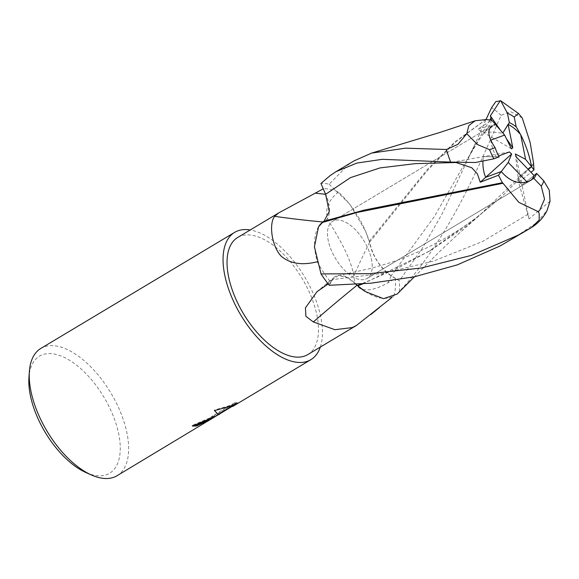 <?xml version="1.0" encoding="UTF-8"?>
<svg xmlns="http://www.w3.org/2000/svg" width="579" height="579" viewBox="0 0 579 579"><rect width="100%" height="100%" fill="white"/><g stroke="black" fill="none" stroke-linecap="round" stroke-linejoin="round"><path stroke-width="0.43" stroke-dasharray="2.9 2.17" d="M307.818 354.572A68.242 34.226 59.1 0 0 303.736 281.213A68.242 34.226 59.1 0 0 240.611 236.073A68.242 34.226 59.1 0 0 237.694 237.47M323.248 188.819L325.738 194.298A30.166 15.126 -120.9 0 1 322.901 221.967A1087.999 784.704 46.7 0 1 322.662 221.945M338.331 191.975C328.17 200.573 324.653 209.598 327.772 219.043C332.925 229.465 349.376 252.191 353.878 275.742C354.811 295.333 372.775 291.555 387.944 282.784L395.37 278.485L391.245 275.894A30.166 15.126 -120.9 0 1 369.597 242.369A61.331 30.759 59.1 0 0 338.331 191.975A68.242 34.226 59.1 0 0 323.335 188.768M365.407 291.606A61.331 30.759 59.1 0 0 393.923 295.833A68.242 34.226 59.1 0 0 395.37 278.485M393.923 295.833L391.773 297.577M365.559 279.179A33.379 16.74 59.1 0 0 366.992 278.499A33.379 16.74 59.1 0 0 364.994 242.615A33.379 16.74 59.1 0 0 334.119 220.541A33.379 16.74 59.1 0 0 332.686 221.221A33.379 16.74 59.1 0 0 334.684 257.105A33.379 16.74 59.1 0 0 365.559 279.179A33.379 16.74 59.1 0 0 366.992 278.499A33.379 16.74 59.1 0 0 364.994 242.615A33.379 16.74 59.1 0 0 334.119 220.541A33.379 16.74 59.1 0 0 332.686 221.221A33.379 16.74 59.1 0 0 334.684 257.105A33.379 16.74 59.1 0 0 365.559 279.179M511.416 148.839L483.559 132.562L495.494 124.507L483.559 132.562C488.662 131.795 495.023 132.055 502.637 133.344L502.833 132.989L506.444 138.757M515.375 153.985L518.125 177.5L528.243 169.466L518.125 177.5C519.725 181.755 521.028 184.274 522.048 185.056L534.113 175.56L522.048 185.056L516.273 157.025M527.035 181.994A33.379 16.74 59.1 0 0 528.54 181.589A33.379 16.74 59.1 0 0 529.966 180.901A33.379 16.74 59.1 0 0 530.465 180.576M86.09 472.616A68.242 34.226 59.1 0 0 106.681 474.657A68.242 34.226 59.1 0 0 107.072 402.716A68.242 34.226 59.1 0 0 42.397 354.768A68.242 34.226 59.1 0 0 28.95 377.197M117.059 475.721A74.177 37.201 59.1 0 0 112.623 395.985A74.177 37.201 59.1 0 0 44.011 346.922A74.177 37.201 59.1 0 0 40.834 348.435M320.325 347.082A74.177 37.201 59.1 0 0 304.67 276.907A74.177 37.201 59.1 0 0 250.2 229.979M221.164 413.015L220.44 413.406M219.926 413.674L237.528 403.136L234.524 403.52L212.804 416.525L203.301 423.763L212.949 418.277M218.819 414.781L219.296 414.448M212.558 417.835L203.019 423.235L212.515 415.983L234.234 402.977L234.524 403.52M212.515 415.983L212.804 416.525M203.019 423.235L203.301 423.763M233.438 405.329L236.203 403.643L214.223 410.12L214.635 410.634M214.223 410.12L214.512 410.67M219.014 413.92L192.098 425.514L192.387 426.05M192.098 425.514A73.584 36.904 59.1 0 0 193.227 425.551M234.234 402.977L237.245 402.6L219.636 413.145L232.57 405.857M237.245 402.6L237.528 403.136M236.203 403.643L236.485 404.164M318.551 226.78A61.331 30.759 59.1 0 0 317.263 261.773L316.923 261.824M317.263 261.773A68.242 34.226 59.1 0 0 330.812 282.328L332.534 279.382A30.166 15.126 -120.9 0 1 334.488 277.059A30.166 15.126 -120.9 0 1 357.026 285.244A61.331 30.759 59.1 0 0 357.533 285.686M328.206 283.949L330.812 282.328M369.597 242.369A1087.999 454.168 148 0 0 353.878 275.742M499.134 156.866L483.299 156.634L482.922 161.447L483.299 156.634L496.232 156.851L498.649 155.954M490.753 140.169A33.379 16.74 59.1 0 0 496.232 156.851M451.808 162.286L509.368 151.959M354.124 160.832L348.442 164.617L329.161 184.187A74.177 37.201 59.1 0 0 320.932 183.463M512.14 239.134L536.719 222.669L547.075 210.423M475.497 162.496L453.813 162.33M322.684 221.88L323.842 221.46M533.628 163.51L478.949 215.902L428.424 251.662L362.809 283.869M522.236 117.95L510.389 111.53L501.103 115.322C479.911 163.43 450.187 237.209 399.329 291.461L397.201 294.031M356.049 284.332L346.691 277.269L338.259 275.618L332.672 279.563L329.27 285.288M550.05 201.21L529.025 218.92L518.697 182.421L530.979 172.31M533.824 164.335L500.864 197.461L467.202 225.557L430.566 250.367L396.593 268.757L361.339 283.978M485.947 119.498L455.666 141.862L427.44 170.487L369.641 242.152C372.854 256.468 380.056 267.657 391.238 275.72L399.315 280.829L422.236 248.427L441.936 214.201L473.94 146.494L486.005 119.513M369.395 241.696L368.982 240.951M329.161 184.187L349.745 204.054L365.559 231.202L369.192 241.32L427.389 169.437L454.631 142.195L485.564 119.73M491.528 120.237L489.95 125.629L477.733 129.153L491.795 120.222M399.329 291.461A74.177 37.201 59.1 0 0 399.315 280.829M500.437 130.217L502.637 133.344C495.023 132.055 488.662 131.795 483.559 132.562L477.733 129.153M529.025 218.92L522.048 185.056C521.028 184.274 519.725 181.755 518.125 177.5L518.697 182.421M332.534 279.382A1076.976 689.509 -39.3 0 0 323.509 286.902M391.245 275.894A1076.976 449.572 148 0 0 387.944 282.784M531.413 227.59A74.177 37.201 59.1 0 0 536.719 222.669M527.961 214.281L482.618 241.472L433.649 261.057L383.016 273.353L332.672 279.563M489.718 120.186L434.178 216.828L391.238 275.72M501.103 115.322A74.177 37.201 59.1 0 0 491.622 107.629M529.966 180.901L366.992 278.499L531.254 180.134M218.522 414.267L214.425 416.721M334.488 277.059L317.104 291.577M492.288 125.65L332.686 221.221L492.288 125.65M458.322 162.41L449.109 161.99M323.386 221.648L325.753 220.787M478.949 215.902L456.838 235.306L439.28 251.93L414.412 276.805M430.566 250.367L428.424 251.662M338.259 275.626L371.363 268.28L388.364 263.257C402.571 258.654 416.373 253.023 429.77 246.364C446.221 238.164 461.325 228.944 475.091 218.71L500.864 197.461M485.752 119.614L484.666 120.258M473.94 146.494L467.839 158.668C477.038 142.658 482.162 134.733 489.95 125.621"/><path stroke-width="0.87" d="M322.662 221.945A1087.999 784.704 46.7 0 1 274.678 216.336L278.6 212.978L237.694 237.47A68.242 34.226 59.1 0 0 241.776 310.822A68.242 34.226 59.1 0 0 304.901 355.962A68.242 34.226 59.1 0 0 307.818 354.572L356.563 325.376L352.314 327.569L334.915 329.704L313.333 321.946L305.907 316.329L305.43 307.883L317.104 291.577L328.206 283.949M278.6 212.978L323.335 188.768M391.773 297.577L356.563 325.376M493.684 124.984L495.494 124.507L493.684 124.984M486.005 119.513L491.622 107.629L495.805 101.6L500.755 100.811L507.421 113.158L509.325 122.603L502.833 132.989L508.101 124.384L512.813 147.811L511.416 148.839L504.62 135.059L491.795 120.222L485.947 119.498L485.383 119.846L485.947 119.498M520.659 134.632C526.123 145.611 529.763 156.337 531.565 166.803L525.587 159.319L520.659 134.632A33.379 16.74 59.1 0 0 508.101 124.384M530.979 172.31L533.99 169.842L531.565 166.803L528.243 169.466L531.565 166.803C528.902 152.458 523.771 139.141 516.171 126.844L514.217 117.059L518.444 113.47L522.236 117.95L530.14 142.456L533.628 163.51M530.465 180.576A33.379 16.74 59.1 0 0 534.113 175.56L516.273 157.025L515.375 153.985L525.587 159.319M250.2 229.979A74.177 37.201 59.1 0 0 237.817 230.862A74.177 37.201 59.1 0 0 234.647 232.374L40.834 348.435A74.177 37.201 59.1 0 0 29.391 371.298A74.177 37.201 59.1 0 0 91.496 475.012A74.177 37.201 59.1 0 0 113.882 477.234A74.177 37.201 59.1 0 0 117.059 475.721L221.164 413.015M234.647 232.374A74.177 37.201 59.1 0 0 239.076 312.11A74.177 37.201 59.1 0 0 307.695 361.18A74.177 37.201 59.1 0 0 310.865 359.66A74.177 37.201 59.1 0 0 320.325 347.082M219.166 414.209L219.151 414.578M220.44 413.406L219.825 413.486M193.227 425.551A73.584 36.904 59.1 0 0 196.476 425.391L214.425 416.721M196.476 425.391L196.759 425.912A74.177 37.201 -120.9 0 1 192.387 426.05L215.808 416.178L209.96 419.681L196.759 425.912M218.507 414.557L214.512 410.67L234.56 404.945L218.558 414.578M214.635 410.634C216.828 413.261 218.24 414.405 218.869 414.057L233.438 405.329M322.59 222.198A61.331 30.759 59.1 0 0 318.551 226.78L322.525 222.452L357.178 212.435L503.021 183.275L518.856 202.375L538.361 211.719L539.158 213.448L539.237 219.911L531.413 227.59L518.082 235.19L471.335 255.404L421.295 268.005L370.104 273.65L321.027 273.932L314.419 246.792L318.551 226.78M317.263 261.773C301.717 265.631 289.572 263.648 280.837 255.824C271.544 245.532 268.808 223.414 274.678 216.336M357.533 285.686A61.331 30.759 59.1 0 0 365.407 291.606L357.808 285.802L362.809 283.869M356.968 285.295A1087.999 696.559 -39.3 0 0 313.333 321.946M29.391 371.298L28.95 377.197A68.242 34.226 59.1 0 0 86.09 472.616L91.496 475.012M506.444 138.757L512.813 147.811M527.035 181.994C517.756 184.281 509.173 180.8 501.284 171.543L485.68 177.319C483.689 172.672 482.763 167.382 482.922 161.447C482.763 167.382 483.689 172.672 485.68 177.319L501.284 171.543L508.239 162.424L527.035 181.994M504.62 135.059L490.753 140.169C487.8 133.112 488.314 128.277 492.288 125.65C486.968 129.609 487.902 136.948 495.096 147.667A33.379 16.74 59.1 0 0 499.134 156.866L493.836 158.834L475.504 162.496L450.65 162.106L382.328 159.312L356.91 163.068L336.073 171.637L354.124 160.832L371.624 153.088L405.618 148.166L446.467 149.491A74.177 37.201 59.1 0 0 450.65 162.106M498.649 155.954L509.368 151.959L511.655 153.971L480.252 182.204L498.461 175.242L502.391 182.718L364.061 210.112L325.753 220.78L322.684 221.88L322.445 222.734L322.684 221.88M511.655 153.971L508.239 162.424M498.461 175.242L501.284 171.543C509.998 181.625 519.291 184.846 529.148 181.22L533.787 178.325L541.242 186.083L544.535 199.154L539.787 210.076L538.361 211.719M323.842 221.46L329.263 211.574L325.608 194.291L320.932 183.463L330.211 175.538L336.073 171.637M321.027 273.932A74.177 37.201 59.1 0 0 329.27 285.288L371.03 283.189L414.376 276.813L457.345 264.856L499.981 246.032L530.176 228.329M453.813 162.33L451.808 162.286L455.912 162.518L471.682 167.7L477.364 173.83L480.252 182.204M502.391 182.718L503.368 183.565M414.412 276.805L397.201 294.031L383.537 298.663L365.407 291.606M532.173 227.113C538.673 222.843 543.645 217.277 547.075 210.423L550.05 201.21L549.283 190.259L543.79 180.851L536.603 173.374L534.113 175.56M533.99 169.842L533.52 163.068M361.339 283.978L357.192 285.541L356.049 284.332M358.104 285.925L357.192 285.541L358.104 285.925M485.752 119.614L475.193 120.765L468.838 125.6L466.768 133.756L457.924 144.323L446.467 149.491M500.328 100.608L490.348 115.872L491.528 120.237M495.096 147.667L489.595 149.693L477.588 144.605L466.768 133.756M490.348 115.872L500.437 130.217M516.171 126.844A33.379 16.74 59.1 0 0 509.325 122.603M533.787 178.325A33.379 16.74 59.1 0 0 536.603 173.374M455.912 162.518L415.15 163.662L380.034 167.91L350.454 177.644L325.608 194.291A1076.976 776.757 46.7 0 1 315.83 193.212M491.028 118.051L489.718 120.186M489.595 149.693A44.511 22.32 59.1 0 0 493.836 158.834M514.217 117.059A44.511 22.32 59.1 0 0 507.421 113.158M541.242 186.083A44.511 22.32 59.1 0 0 543.797 180.851M310.865 359.66L232.751 406.436M379.607 307.391L370.734 314.614M475.193 120.765L440.163 132.374L371.624 153.088M500.755 100.811L518.444 113.47"/></g></svg>
